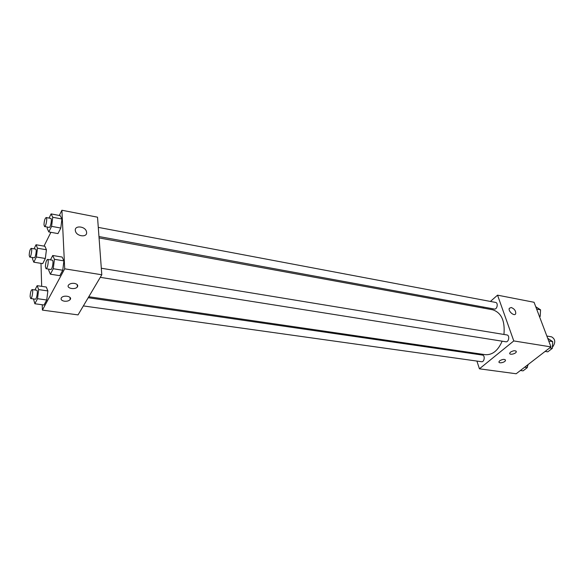 <?xml version="1.0" encoding="UTF-8"?>
<svg xmlns="http://www.w3.org/2000/svg" width="584" height="584" viewBox="0 0 584 584"><rect width="100%" height="100%" fill="white"/><g stroke="black" fill="none" stroke-linecap="round" stroke-linejoin="round"><path stroke-width="0.88" d="M552.668 346.925C555.742 342.436 555.377 339.078 551.573 336.837L546.85 336.041M490.414 301.439L497.546 295.161L534.061 302.278L550.967 346.903L516.176 373.76L479.428 368.818L476.909 361.073M515.687 313.739L515.679 313.739C515.964 310.951 514.482 308.87 511.248 307.498C514.482 308.87 515.964 310.951 515.687 313.739C514.46 316.784 507.817 311.082 509.328 308.286L511.255 307.498L509.328 308.286M497.546 295.161L513.781 340.932L550.967 346.903M482.961 308.009L483.939 307.147M474.595 353.926L474.31 353.072M510.504 352.108C513.621 350.393 515.555 350.283 516.307 351.772C516.059 353.846 509.124 355.335 509.701 353.189L510.504 352.108M499.736 360.744C502.824 359.058 504.744 358.948 505.489 360.416C505.218 362.445 498.386 363.861 498.97 361.766L499.736 360.744M513.781 340.932L479.428 368.818M100.287 277.342L505.839 341.771C508.832 342.421 509.978 335.282 506.934 334.953L101.317 268.238M83.359 305.921L481.544 361.722C484.384 362.292 485.341 355.32 482.457 355.072L88.213 297.716M98.966 236.542L494.319 309.053C497.159 309.739 498.495 302.797 495.59 302.417L98.287 227.38M88.797 296.738L485.267 354.671C492.378 355.16 498.006 350.663 502.145 341.187M503.941 334.464C505.138 320.842 501.371 312.615 492.641 309.776L99.068 237.922M78.044 314.893L101.798 274.779L64.7 268.822L42.406 310.104L78.044 314.893M59.305 215.474L61.911 210.24L97.528 217.19L101.798 274.779M74.424 283.379C77.329 284.043 78.3 285.233 77.351 286.941C75.212 290.007 66.394 288.401 68.365 285.284L68.576 284.97C69.876 283.642 71.825 283.109 74.424 283.379M64.386 301.198C61.729 300.665 60.685 299.614 61.254 298.059L61.451 297.767C63.714 294.621 72.781 296.577 70.138 299.607C68.883 300.913 66.97 301.439 64.386 301.198M46.435 249.748L44.91 246.273L46.435 249.748L45.326 258.486L46.435 249.748L37.5 248.229L36.376 257.011L33.806 262.194L32.39 258.624L32.529 257.522M42.712 263.632L45.326 258.486L42.712 263.632L33.806 262.194M61.926 219.007L60.225 215.649L61.926 219.007L60.802 228.045L61.926 219.007L52.735 217.263L51.589 226.351L48.815 231.936L47.216 228.475L47.399 227.081M57.977 233.593L60.802 228.045L57.977 233.593L48.815 231.936M63.904 260.873L62.138 257.055L63.904 260.873L62.743 270.246L63.904 260.873L54.436 259.303L53.254 268.735L50.385 274.203L48.72 270.275L48.859 269.173M59.824 275.67L62.743 270.246L59.824 275.67L50.385 274.203M42.406 310.104L42.245 304.768M41.683 286.35L40.982 263.347M61.911 210.24L64.7 268.822M44.012 246.119L50.903 232.315M47.866 290.934L46.289 287.029L47.866 290.934L46.727 299.993L47.866 290.934L38.668 289.591L37.515 298.694L34.858 303.753L33.492 298.928M44.026 305.009L46.727 299.993L44.026 305.009L34.858 303.753M86.6 232.41C87.264 237.79 76.446 236.462 75.431 230.987C73.803 225.037 85.52 225.993 86.52 231.841L86.6 232.41L86.52 231.841C85.52 225.993 73.796 225.037 75.424 230.994C76.438 236.469 87.264 237.79 86.6 232.41M34.04 248.85L36.04 244.747L37.5 248.229M29.733 257.062L34.215 257.799C35.522 258.238 37.026 249.127 35.653 249.12L31.171 248.361C30.061 249.164 29.404 251.47 29.2 255.288L29.733 257.062C31.025 257.5 32.529 248.368 31.171 248.361M36.376 257.011L45.326 258.486M36.04 244.747L44.91 246.273M49.056 218.088L51.1 213.897L52.735 217.263M44.566 226.563L49.18 227.41C50.582 227.899 52.231 218.452 50.75 218.409L46.143 217.533C44.917 218.394 44.201 220.818 43.997 224.825L44.566 226.563C45.946 227.052 47.603 217.577 46.143 217.533M51.589 226.351L60.802 228.045M51.1 213.897L60.225 215.649M34.945 289.971L37.157 285.678L38.668 289.591M30.711 298.541L35.325 299.183C36.719 299.614 38.172 290.204 36.704 290.226L32.098 289.554C30.959 290.336 30.302 292.672 30.113 296.555L30.711 298.541C32.084 298.964 33.544 289.533 32.098 289.554M37.515 298.694L46.727 299.993M37.157 285.678L46.289 287.029M50.465 259.873L52.735 255.485L54.436 259.303M46.056 268.728L50.808 269.479C52.312 269.961 53.903 260.201 52.319 260.179L47.574 259.398C46.319 260.238 45.596 262.698 45.413 266.779L46.056 268.728C47.53 269.202 49.129 259.413 47.574 259.398M53.254 268.735L62.743 270.246M52.735 255.485L62.138 257.055M535.747 306.731L540.565 309.827L540.193 316.389L539.594 316.878M536.645 309.082L540.565 309.827M539.353 316.236L540.193 316.389M540.222 315.849L540.463 311.593M527.476 365.036L527.33 367.577L523.06 370.862L520.402 370.497M524.673 367.197L527.33 367.577M527.374 366.847L528.133 364.533M547.704 338.282L552.69 341.618L552.318 348.356L547.799 351.831L545.127 351.407M548.719 340.961L552.69 341.618M549.639 347.925L552.318 348.356M552.362 347.509L552.595 343.377M516.307 351.772L516.066 351.079M505.489 360.416L505.255 359.744M77.351 286.941L77.219 284.612M70.138 299.607L70.022 297.424"/></g></svg>
